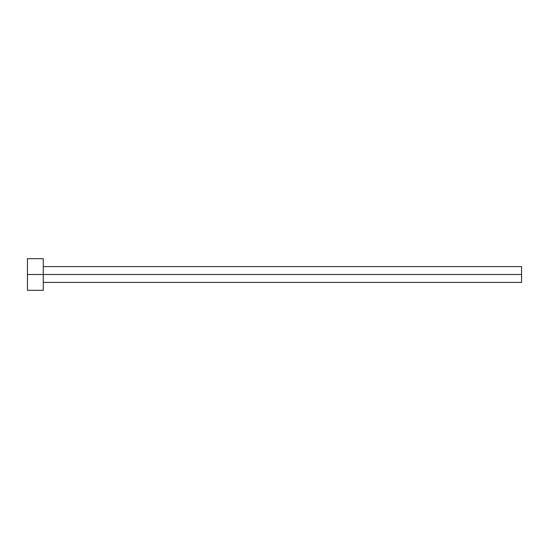<?xml version="1.0" encoding="UTF-8"?>
<svg xmlns="http://www.w3.org/2000/svg" width="549" height="549" viewBox="0 0 549 549"><rect width="100%" height="100%" fill="white"/><g stroke="black" fill="none" stroke-linecap="round" stroke-linejoin="round"><path stroke-width="0.82" d="M27.45 290.311L27.45 258.689L27.45 274.5L521.55 274.5L521.55 282.406L521.55 274.5L27.45 274.5L27.45 290.311L43.261 290.311L43.261 258.689L43.261 290.311M521.55 274.5L521.55 266.594L521.55 274.5M43.261 282.406L521.55 282.406M27.45 258.689L43.261 258.689M43.261 266.594L521.55 266.594"/></g></svg>
